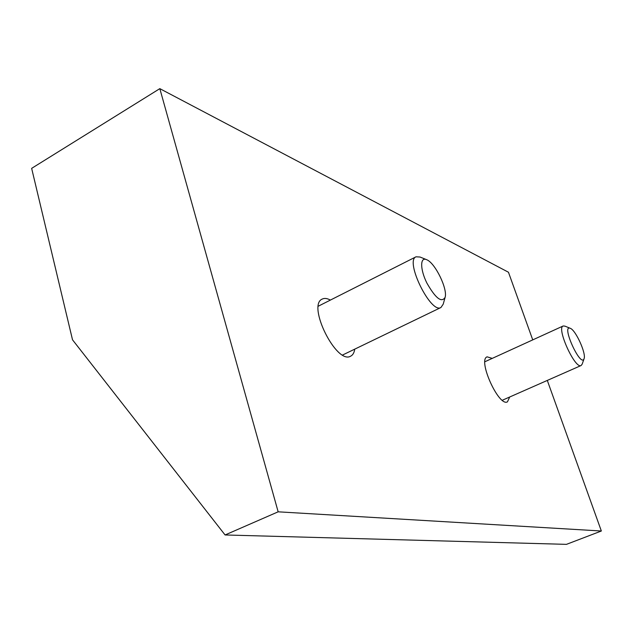 <?xml version="1.0" encoding="UTF-8"?>
<svg xmlns="http://www.w3.org/2000/svg" width="633" height="633" viewBox="0 0 633 633"><rect width="100%" height="100%" fill="white"/><g stroke="black" fill="none" stroke-linecap="round" stroke-linejoin="round"><path stroke-width="0.95" d="M509.7 397.002L507.444 401.852C498.82 407.146 477.432 359.726 487.125 356.846L492.252 358.381M354.741 349.147C354.211 352.716 352.866 355.05 350.698 356.142C336.574 365.083 306.625 304.94 322.324 299.037C324.515 297.977 327.198 298.325 330.379 300.082M225.079 534.964L72.518 339.81L31.65 168.362L159.825 88.644L278.156 511.82L225.079 534.964L566.456 544.356L601.35 531.008L547.3 380.425M278.156 511.82L601.35 531.008M532.741 339.881L508.457 272.237L159.825 88.644M426.871 259.791C435.259 263.201 447.776 288.972 445.126 297.336C441.628 303.072 435.536 298.301 426.848 282.998C419.972 269.183 420.019 256.547 426.642 259.696L426.871 259.791M445.007 297.755L443.195 304.196L440.94 307.503C430.875 314.221 404.582 260.796 416.031 256.8L420.027 257.03L426.238 259.53M570.42 328.361C575.832 330.394 586.269 353.443 584.101 358.61C580.928 368.628 560.656 324.056 570.325 328.321L570.42 328.361M584.045 358.792L582.186 364.117L581.126 365.51C575.096 369.474 556.17 327.831 563.156 325.987L564.905 326.122L570.151 328.25M416.031 256.8L318.367 306.158M440.94 307.503L342.643 354.986M563.156 325.987L484.91 361.736M581.126 365.51L502.301 400.262"/></g></svg>
